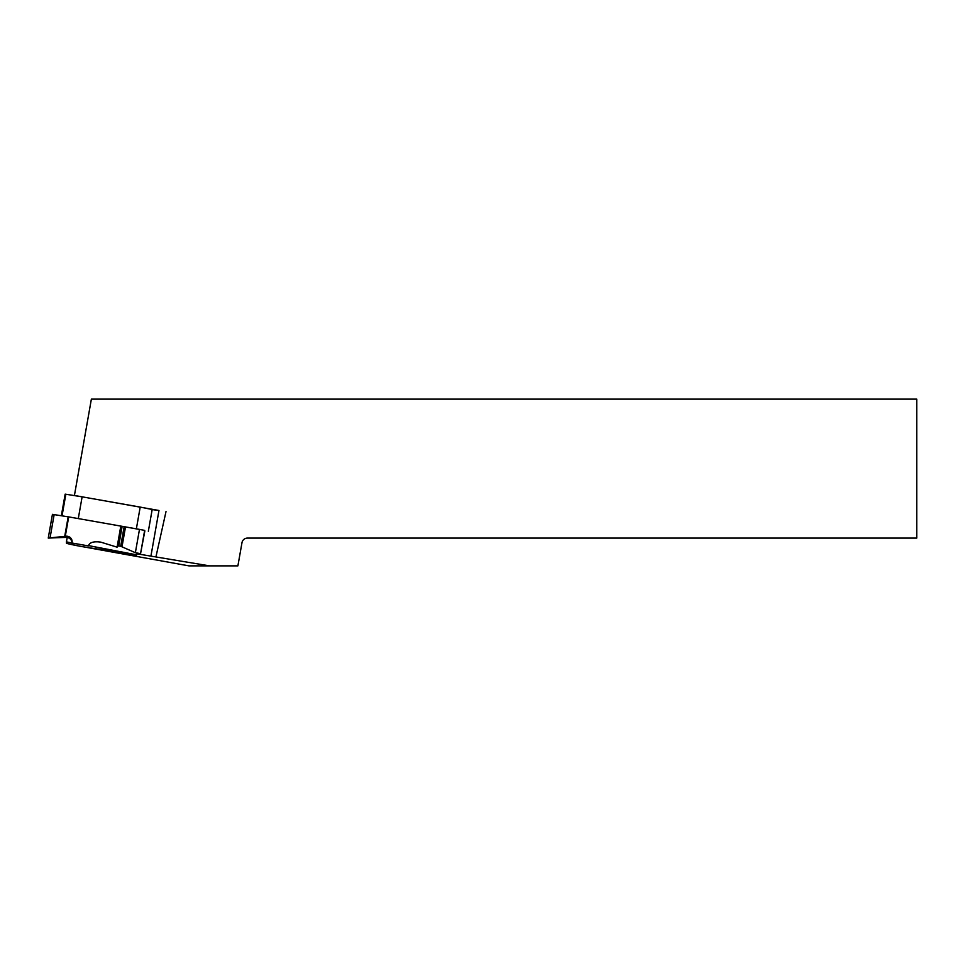 <?xml version="1.0" encoding="UTF-8"?>
<svg xmlns="http://www.w3.org/2000/svg" width="965" height="965" viewBox="0 0 965 965"><rect width="100%" height="100%" fill="white"/><g stroke="black" fill="none" stroke-linecap="round" stroke-linejoin="round"><path stroke-width="1.45" d="M65.162 494.128L61.35 515.732L65.162 494.128L74.401 495.6L91.373 399.124L916.75 399.124L916.75 538.084L247.462 538.084A5.561 5.561 0 0 0 241.986 542.68L237.897 565.876L209.562 565.876L136.958 553.801M151.01 555.623L158.972 510.485L152.168 509.592M88.43 545.913L72.013 543.018L72.013 544.501L80.216 546.323L136.668 555.152L88.478 545.599C89.781 542.342 93.87 541.172 100.722 542.125L117.091 547.167L120.806 526.094L144.473 530.34M74.401 495.455L158.972 510.485M156.041 556.431L166.004 511.607M72.013 543.078L66.44 541.835L66.44 543.162A34.74 0.893 -170 0 0 76.344 545.551L188.935 565.876L209.562 565.876M66.44 541.835L67.212 537.433M140.202 507.083L82.121 496.842L78.286 518.591L136.367 528.832L140.202 507.083L152.18 509.508L148.345 531.269M74.401 495.6L82.121 496.842M140.818 529.64L136.367 528.832M72.11 542.487C71.374 539.242 69.384 537.541 66.115 537.372L48.25 538.084L66.115 536.214A5.561 5.561 180 0 1 72.073 542.716L72.013 543.018M120.806 526.094L68.708 516.902L65.282 536.287M137.09 553.343A5.561 2.762 -79.2 0 0 136.716 554.851L136.668 555.152M144.871 530.895L140.552 553.681L135.365 552.692L120.685 546.262L117.995 545.888L117.091 547.167M48.25 538.084L52.436 514.345L68.708 516.902M65.861 494.225L62.037 515.841M68.177 516.83L64.727 536.347M54.161 514.574L50.059 537.843M66.115 536.214L66.115 537.372M144.654 530.834L141.216 550.364M144.654 530.412L140.552 553.681M139.479 529.411L135.365 552.692M125.462 527.167L122.024 546.685M124.099 526.926L120.685 546.262M122.109 526.54L118.707 545.876M121.433 526.395L117.995 545.888M136.716 554.851L88.478 545.599"/></g></svg>
